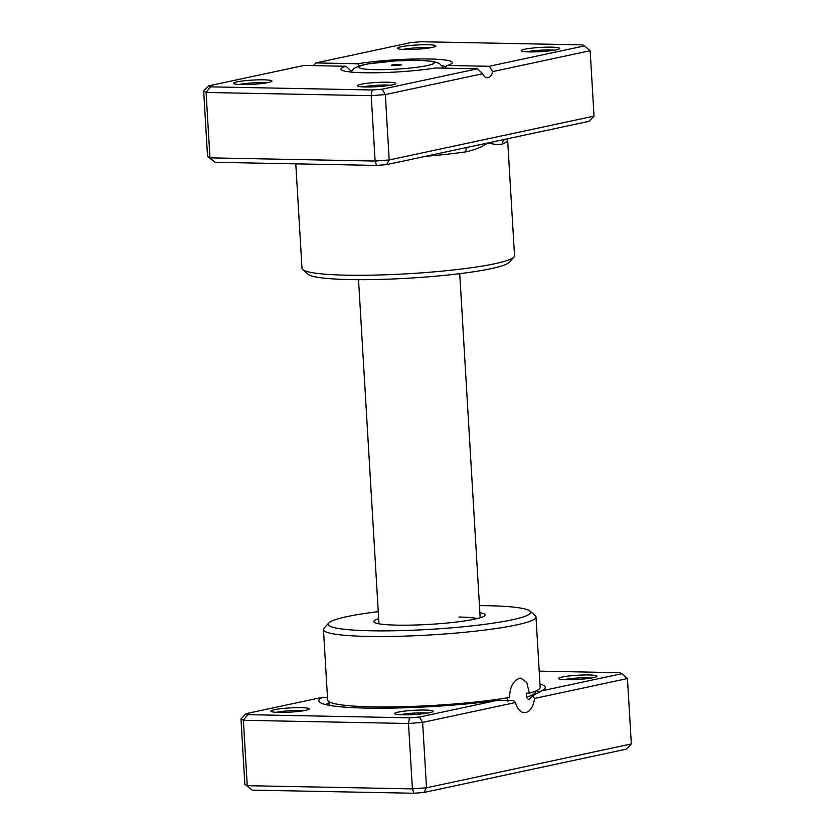 <?xml version="1.0" encoding="UTF-8"?>
<svg xmlns="http://www.w3.org/2000/svg" width="835" height="835" viewBox="0 0 835 835"><rect width="100%" height="100%" fill="white"/><g stroke="black" fill="none" stroke-linecap="round" stroke-linejoin="round"><path stroke-width="1.25" d="M496.199 700.596A113.403 12.441 176.6 0 1 366.607 708.101A113.403 12.441 176.6 0 1 319.638 702.141A113.403 12.441 176.6 0 1 322.801 697.235L246.012 713.674L247.713 714.677L409.432 717.808L419.41 717.035L496.199 700.596L513.473 700.534L515.529 702.517A17.232 9.999 91.1 0 0 524.401 712.683A17.232 9.999 91.1 0 0 525.747 712.547A17.232 9.999 91.1 0 0 534.546 698.446L532.667 695.826L541.33 690.931L621.804 673.709L627.45 678.552L534.546 698.446M507.847 701.369L507.283 697.434M323.458 629.59L327.644 700.001A106.452 11.68 -3.4 0 0 372.462 706.848A106.452 11.68 -3.4 0 0 509.517 697.476C509.872 686.965 513.233 680.567 519.589 678.27L520.925 678.135L526.781 682.498L529.411 693.217A106.452 11.68 -3.4 0 0 540.172 687.382L535.986 616.961A106.452 11.68 176.6 0 1 478.831 630.769A106.452 11.68 176.6 0 1 368.277 636.437A106.452 11.68 176.6 0 1 323.458 629.59A106.452 11.68 176.6 0 1 324.032 628.264L328.771 623.004A101.379 11.126 -3.4 0 0 370.907 630.78A101.379 11.126 -3.4 0 0 481.085 624.799A101.379 11.126 -3.4 0 0 529.943 611.043A101.379 11.126 -3.4 0 0 487.943 605.719A101.379 11.126 -3.4 0 0 479.457 605.625M529.411 693.217L526.3 693.154L526.342 697.204L528.774 699.793L532.667 695.826M327.497 697.517L322.801 697.235M301.174 707.652A19.268 2.119 176.6 0 1 309.18 709.134A19.268 2.119 176.6 0 1 278.932 712.412A19.268 2.119 176.6 0 1 270.958 711.399A19.268 2.119 176.6 0 1 280.236 708.79A19.268 2.119 176.6 0 1 301.174 707.652M303.888 710.689A16.731 1.837 -3.4 0 0 299.859 710.481A16.731 1.837 -3.4 0 0 276.395 712.328M425.025 710.053A19.268 2.119 176.6 0 1 433.031 711.524A19.268 2.119 176.6 0 1 402.794 714.812A19.268 2.119 176.6 0 1 394.809 713.8A19.268 2.119 176.6 0 1 404.098 711.18A19.268 2.119 176.6 0 1 425.025 710.053M427.75 713.09A16.731 1.837 -3.4 0 0 423.71 712.881A16.731 1.837 -3.4 0 0 400.247 714.718M588.884 674.972A19.268 2.119 176.6 0 1 596.889 676.454A19.268 2.119 176.6 0 1 566.641 679.732A19.268 2.119 176.6 0 1 558.667 678.719A19.268 2.119 176.6 0 1 567.946 676.11A19.268 2.119 176.6 0 1 588.884 674.972M591.597 678.01A16.731 1.837 -3.4 0 0 587.569 677.801A16.731 1.837 -3.4 0 0 564.105 679.648M479.874 612.702A55.757 6.116 176.6 0 1 484.791 615.635A55.757 6.116 176.6 0 1 397.241 625.144A55.757 6.116 176.6 0 1 374.143 622.211A55.757 6.116 176.6 0 1 378.673 618.714M477.255 618.578A50.695 5.563 -3.4 0 0 458.989 617.013M378.255 611.637A101.379 11.126 -3.4 0 0 328.771 623.004M539.974 683.98A113.403 12.441 176.6 0 1 544.66 688.771A113.403 12.441 176.6 0 1 541.33 690.931M621.804 673.709L620.102 672.707L539.212 671.142M515.529 702.517L422.625 722.4L408.513 723.496L243.371 720.302L247.264 785.683L412.396 788.877L426.508 787.791L631.333 743.943L626.292 749.152L423.888 792.478L413.92 793.25L252.191 790.119L244.853 784.274L252.191 790.119M409.432 717.808L408.513 723.496L412.396 788.877L413.92 793.25M419.41 717.035L422.625 722.4L426.508 787.791L423.888 792.478M627.45 678.552L631.333 743.943M247.713 714.677L243.371 720.302L240.971 718.883L244.853 784.274M529.943 611.043L535.266 615.719A106.452 11.68 176.6 0 1 535.986 616.961M240.971 718.883L246.012 713.674M393.629 65.621A5.073 0.553 -3.4 0 0 398.9 65.349A5.073 0.553 -3.4 0 0 401.614 64.692A5.073 0.553 -3.4 0 0 399.485 64.368A5.073 0.553 -3.4 0 0 394.214 64.639A5.073 0.553 -3.4 0 0 391.5 65.297A5.073 0.553 -3.4 0 0 393.629 65.621M263.87 79.826A19.268 2.119 176.6 0 1 271.876 81.298A19.268 2.119 176.6 0 1 241.639 84.585A19.268 2.119 176.6 0 1 233.654 83.573A19.268 2.119 176.6 0 1 242.933 80.953A19.268 2.119 176.6 0 1 263.87 79.826M266.595 82.863A16.731 1.837 -3.4 0 0 262.555 82.655A16.731 1.837 -3.4 0 0 239.092 84.492M427.729 44.746A19.268 2.119 176.6 0 1 435.734 46.228A19.268 2.119 176.6 0 1 405.486 49.505A19.268 2.119 176.6 0 1 397.512 48.493A19.268 2.119 176.6 0 1 406.791 45.883A19.268 2.119 176.6 0 1 427.729 44.746M430.442 47.783A16.731 1.837 -3.4 0 0 426.414 47.574A16.731 1.837 -3.4 0 0 402.95 49.422M551.58 47.146A19.268 2.119 176.6 0 1 559.586 48.618A19.268 2.119 176.6 0 1 529.348 51.906A19.268 2.119 176.6 0 1 521.364 50.893A19.268 2.119 176.6 0 1 530.653 48.284A19.268 2.119 176.6 0 1 551.58 47.146M554.304 50.183A16.731 1.837 -3.4 0 0 550.265 49.975A16.731 1.837 -3.4 0 0 526.802 51.812M387.732 82.216A19.268 2.119 176.6 0 1 395.738 83.698A19.268 2.119 176.6 0 1 365.49 86.976A19.268 2.119 176.6 0 1 357.516 85.963A19.268 2.119 176.6 0 1 366.795 83.354A19.268 2.119 176.6 0 1 387.732 82.216M390.446 85.254A16.731 1.837 -3.4 0 0 386.417 85.045A16.731 1.837 -3.4 0 0 362.943 86.892M513.953 257.034L509.214 262.294A101.379 11.126 176.6 0 1 350.042 279.579A101.379 11.126 176.6 0 1 308.052 274.245L302.729 269.58A106.452 11.68 -3.4 0 0 346.817 275.174A106.452 11.68 -3.4 0 0 513.953 257.034A106.452 11.68 -3.4 0 0 514.527 255.708L507.649 140.019A106.452 11.68 176.6 0 1 502.461 144.017C499.027 144.768 494.132 144.424 487.786 142.983C481.785 147.075 474.468 150.029 465.836 151.855A106.452 11.68 176.6 0 1 425.506 156.322M295.788 163.858L301.999 268.327A106.452 11.68 -3.4 0 0 302.729 269.58M359.447 65.808L357.808 63.742A55.757 6.116 176.6 0 1 428.793 58.972A55.757 6.116 176.6 0 1 451.975 63.251A55.757 6.116 176.6 0 1 447.122 65.474L489.164 66.289L584.51 45.883L582.809 44.881L421.08 41.75L411.112 42.522L315.766 62.938L357.808 63.742M446.12 66.706A50.695 5.563 -3.4 0 0 442.185 65.746M477.453 68.794L482.672 73.73L385.321 94.574L371.22 95.67L206.078 92.466L209.961 157.857L207.55 156.448L203.667 91.057L208.708 85.848L210.41 86.85L372.128 89.982L382.106 89.209L477.453 68.794L435.411 67.979A55.757 6.116 176.6 0 1 377.984 72.729A55.757 6.116 176.6 0 1 341.327 69.827A55.757 6.116 176.6 0 1 346.097 66.257L304.055 65.443L208.708 85.848M346.097 66.257L351.18 71.194A50.695 5.563 -3.4 0 0 349.155 71.852M214.898 162.293L209.961 157.857L375.103 161.051L389.204 159.955L594.029 116.117L588.988 121.325L386.595 164.652L376.616 165.424L214.898 162.293L207.55 156.448M594.029 116.117L590.147 50.726L492.807 71.57L489.164 66.289M482.672 73.73A10.135 5.876 91.1 0 0 487.243 77.759A10.135 5.876 91.1 0 0 492.807 71.57M386.595 164.652L389.204 159.955L385.321 94.574L382.106 89.209M376.616 165.424L375.103 161.051L371.22 95.67L372.128 89.982M210.41 86.85L206.078 92.466L203.667 91.057M447.122 65.474L444.878 68.167M315.766 62.938L313.501 65.621M584.51 45.883L590.147 50.726M467.548 147.315A5.073 3.027 -98.1 0 0 465.836 151.855M505.311 139.236A5.073 4.78 -111.7 0 0 502.461 144.017M329.992 705.471A103.269 11.335 176.6 0 1 329.22 704.197L329.105 704.771M535.35 691.223L535.392 691.954A103.269 11.335 176.6 0 1 526.342 697.204M536.373 690.785A107.59 11.805 176.6 0 1 539.233 692.351M325.848 704.636A107.59 11.805 176.6 0 1 329.136 702.673M418.304 60.339A37.669 4.133 -3.4 0 0 365.876 64.399A37.669 4.133 -3.4 0 0 374.811 69.649A37.669 4.133 -3.4 0 0 427.238 65.589A37.669 4.133 -3.4 0 0 418.304 60.339M329.084 701.765L329.22 704.197M535.392 691.954L535.569 692.507M350.783 72.029L353.915 68.491L359.311 65.85L367.567 63.919L395.978 60.83L419.097 60.266L433.636 61.435L439.314 63.408L443.802 68.146M358.528 279.673L378.975 623.797M459.73 273.661L480.177 617.785M507.649 140.019L507.816 138.694"/></g></svg>
